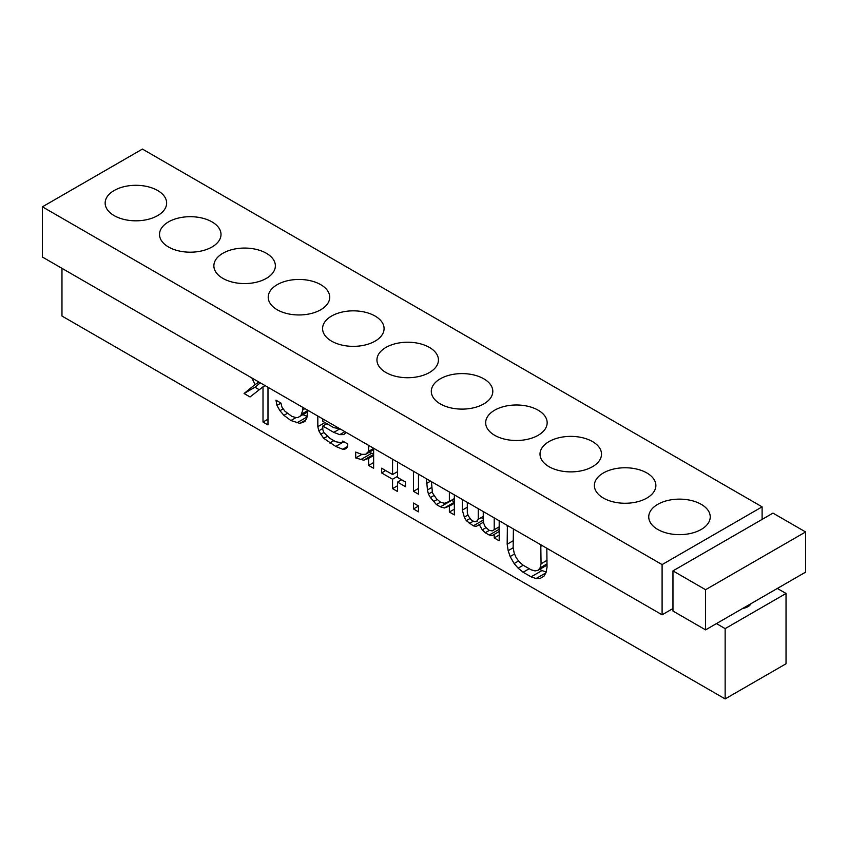 <?xml version="1.0" encoding="UTF-8"?>
<svg xmlns="http://www.w3.org/2000/svg" width="848" height="848" viewBox="0 0 848 848"><rect width="100%" height="100%" fill="white"/><g stroke="black" fill="none" stroke-linecap="round" stroke-linejoin="round"><path stroke-width="1.27" d="M762.108 519.411L762.108 506.85L142.422 149.078L42.4 206.827L42.4 257.039L662.097 614.811L672.962 608.535M61.968 268.339L61.968 316.039L725.146 698.922L786.032 663.772L786.032 593.473L725.146 628.622L716.454 623.598M705.578 629.873L805.6 572.135L805.6 531.961L772.984 513.125L672.962 570.874L705.578 589.71L705.578 629.873L672.962 611.048L672.962 570.874M805.6 531.961L705.578 589.71M762.108 506.85L662.097 564.598L662.097 614.811M42.4 206.827L662.097 564.598M114.151 190.503A30.751 17.755 0 0 0 105.152 203.054A30.751 17.755 0 0 0 124.126 219.462A30.751 17.755 0 0 0 157.643 215.615A30.751 17.755 0 0 0 166.643 203.054A30.751 17.755 0 0 0 147.669 186.655A30.751 17.755 0 0 0 114.151 190.503M168.508 221.89A30.751 17.755 0 0 0 159.509 234.44A30.751 17.755 0 0 0 178.493 250.838A30.751 17.755 0 0 0 212 246.991A30.751 17.755 0 0 0 221.01 234.44A30.751 17.755 0 0 0 202.025 218.042A30.751 17.755 0 0 0 168.508 221.89M222.876 253.266A30.751 17.755 0 0 0 213.866 265.827A30.751 17.755 0 0 0 232.85 282.225A30.751 17.755 0 0 0 266.357 278.377A30.751 17.755 0 0 0 275.367 265.827A30.751 17.755 0 0 0 256.382 249.418A30.751 17.755 0 0 0 222.876 253.266M277.232 284.652A30.751 17.755 0 0 0 268.222 297.213A30.751 17.755 0 0 0 287.207 313.612A30.751 17.755 0 0 0 320.714 309.764A30.751 17.755 0 0 0 329.724 297.213A30.751 17.755 0 0 0 310.739 280.805A30.751 17.755 0 0 0 277.232 284.652M331.589 316.039A30.751 17.755 0 0 0 322.579 328.589A30.751 17.755 0 0 0 341.564 344.998A30.751 17.755 0 0 0 375.081 341.15A30.751 17.755 0 0 0 384.08 328.589A30.751 17.755 0 0 0 365.096 312.191A30.751 17.755 0 0 0 331.589 316.039M385.946 347.426A30.751 17.755 0 0 0 376.947 359.976A30.751 17.755 0 0 0 395.921 376.374A30.751 17.755 0 0 0 429.438 372.526A30.751 17.755 0 0 0 438.437 359.976A30.751 17.755 0 0 0 419.463 343.578A30.751 17.755 0 0 0 385.946 347.426M440.303 378.802A30.751 17.755 0 0 0 431.303 391.363A30.751 17.755 0 0 0 450.288 407.761A30.751 17.755 0 0 0 483.795 403.913A30.751 17.755 0 0 0 492.805 391.363A30.751 17.755 0 0 0 473.82 374.954A30.751 17.755 0 0 0 440.303 378.802M494.67 410.188A30.751 17.755 0 0 0 485.66 422.739A30.751 17.755 0 0 0 504.645 439.147A30.751 17.755 0 0 0 538.151 435.3A30.751 17.755 0 0 0 547.161 422.739A30.751 17.755 0 0 0 528.177 406.34A30.751 17.755 0 0 0 494.67 410.188M549.027 441.575A30.751 17.755 0 0 0 540.017 454.125A30.751 17.755 0 0 0 559.002 470.534A30.751 17.755 0 0 0 592.508 466.686A30.751 17.755 0 0 0 601.518 454.125A30.751 17.755 0 0 0 582.534 437.727A30.751 17.755 0 0 0 549.027 441.575M603.384 472.961A30.751 17.755 0 0 0 594.374 485.512A30.751 17.755 0 0 0 613.358 501.91A30.751 17.755 0 0 0 646.876 498.062A30.751 17.755 0 0 0 655.875 485.512A30.751 17.755 0 0 0 636.901 469.114A30.751 17.755 0 0 0 603.384 472.961M657.741 504.337A30.751 17.755 0 0 0 648.741 516.898A30.751 17.755 0 0 0 667.715 533.297A30.751 17.755 0 0 0 701.232 529.449A30.751 17.755 0 0 0 710.242 516.898A30.751 17.755 0 0 0 691.258 500.49A30.751 17.755 0 0 0 657.741 504.337M751.105 603.596A12.296 7.102 180 0 1 747.978 606.659A12.296 7.102 180 0 1 742.678 608.461M777.33 588.448L786.032 593.473M725.146 628.622L725.146 698.922M507.38 525.495L507.168 544.225L508.164 550.681L510.157 556.532L514.142 563.538L518.128 568.181L523.11 572.241L531.092 576.841L536.074 578.537L540.059 578.495L544.045 576.089L546.038 572.538L547.034 567.238L546.822 548.264M494.214 517.895L494.214 529.693L492.222 530.901L489.232 530.35L485.247 526.873L483.254 522.188L483.254 511.556M478.272 508.683L478.272 519.315L476.279 521.69L474.286 521.711L471.297 519.983L468.297 515.913L467.301 512.987L467.301 502.355M462.319 499.483L462.319 510.104L464.312 517.132L466.305 520.64L473.29 525.845L476.279 526.396L479.268 524.594L482.258 529.841L485.247 532.745L489.232 535.046L492.222 535.597L494.214 534.399L494.214 537.918L499.196 540.801L499.196 520.767M449.366 491.999L449.366 501.454L444.384 503.277L440.398 502.154L436.413 498.677L432.427 492.847L431.431 481.643M426.449 478.76L427.445 489.974L428.441 494.077L430.434 497.575L436.413 504.549L440.398 506.85L444.384 507.984L449.366 506.15L449.366 512.033L454.348 514.906L454.348 494.872M413.495 471.287L413.495 491.321L418.477 494.193L418.477 474.159M413.495 503.065L413.495 508.948L418.477 511.821L418.477 505.949L413.495 503.065M392.56 459.203L392.56 474.53L381.6 468.202L381.6 472.908L392.56 479.237L392.56 488.639L397.542 491.511L397.542 482.109L405.514 486.71L405.514 482.014L397.542 477.413L397.542 462.075M368.647 445.391L368.647 451.327L365.658 454.295L361.672 454.348L355.694 452.069L355.694 457.941L363.665 460.199L368.647 458.376L368.647 465.425L373.629 468.308L373.629 448.274M317.82 416.05L317.82 426.682L318.816 430.784L320.809 434.282L323.798 438.363L335.755 446.44L342.73 449.292L344.723 449.27L346.715 448.062L347.712 446.292L347.712 443.939L342.73 441.066L341.733 442.836L335.755 441.734L329.777 438.289L323.798 432.48L322.802 429.554L322.802 426.035L333.762 432.363L339.741 434.642L343.726 434.589L346.249 432.459M302.874 407.422L302.874 409.828L300.881 415.721L297.892 417.523L295.899 417.545L291.903 416.421L284.928 411.216L281.939 407.146L280.942 403.044L275.96 400.161L276.957 405.439L279.946 410.697L283.932 415.34L290.906 420.544L299.885 423.375L304.867 421.551L306.859 418L307.676 410.199M251.856 377.964L255.036 384.557L244.076 393.504L250.054 396.959L263.007 386.805L263.007 422.06L267.989 424.943L267.989 387.282M258.025 382.755L259.085 382.141L258.025 382.755L257.241 381.081M540.791 544.787L541.056 563.793L540.059 567.916L538.067 570.291L535.077 570.916L531.092 569.792L523.11 565.181L519.124 561.705L516.135 557.634L514.142 552.96L513.146 547.681L513.411 528.972M339.741 428.759L333.762 427.657L322.802 421.329L322.802 418.923M531.092 576.841L541.957 570.566L546.144 571.987M536.074 578.537L545.836 572.909M523.11 572.241L529.226 568.711M539.773 569.305L541.957 570.566M518.128 568.181L523.216 565.245M514.142 563.538L518.584 560.973M510.157 556.532L514.577 553.977M508.164 550.681L513.167 547.787M507.168 544.225L513.146 540.78M507.168 526.597L508.238 525.983M497.999 527.562L499.196 528.251M482.056 518.351L483.254 519.04M451.125 500.49L454.348 501.444M368.848 452.45L373.629 453.754M302.831 414.672L307.114 416.304M260.315 382.851L254.941 387.229L259.276 389.73M538.067 570.291L547.034 565.107M540.059 567.916L547.034 563.888M541.056 563.793L547.034 560.337M541.056 546.165L542.116 545.55M494.214 529.693L499.196 526.82M494.214 537.918L499.196 535.046M494.214 534.399L499.196 531.516M489.232 535.046L499.196 529.29M485.247 532.745L489.36 530.371M482.258 529.841L485.957 527.7M479.268 524.594L483.275 522.273M473.29 525.845L483.254 520.089M469.304 523.534L473.375 521.191M466.305 520.64L470.015 518.499M464.312 517.132L468.001 515.012M462.319 510.104L467.301 507.231M476.279 521.69L477.276 521.085M478.272 519.315L483.254 516.443M492.222 530.901L499.196 526.873M449.366 501.454L454.348 498.582M449.366 512.033L454.348 509.15M449.366 506.15L454.348 503.277M444.384 507.984L454.348 502.228M440.398 506.85L451.274 500.574M436.413 504.549L440.515 502.186M433.423 501.645L437.271 499.43M430.434 497.575L433.953 495.539M428.441 494.077L432.268 491.861M427.445 489.974L431.611 487.568M426.449 483.519L430.561 481.145M447.373 502.652L454.348 498.624M413.495 491.321L418.477 488.437M413.495 508.948L418.477 506.065M397.542 482.109L401.613 479.767M392.56 488.639L397.542 485.756M392.56 479.237L397.542 476.353M381.6 472.908L385.67 470.555M392.56 474.53L397.542 471.658M368.647 451.327L373.629 448.444M368.647 465.425L373.629 462.552M368.647 458.376L373.629 455.493M363.665 460.199L373.629 454.443M360.676 459.648L371.541 453.373M355.694 457.941L361.926 454.348M365.658 454.295L373.629 449.694M339.741 434.642L344.882 431.674M333.762 432.363L339.921 428.812M322.802 426.035L326.872 423.682M341.733 442.836L343.769 441.66M342.73 449.292L347.616 446.472M335.755 446.44L343.896 441.734M329.777 442.985L333.847 440.631M323.798 438.363L327.445 436.254M320.809 434.282L323.841 432.533M318.816 430.784L322.802 428.484M317.82 426.682L324.943 422.569M299.885 423.375L305.736 419.993M296.895 422.823L307.018 416.983M290.906 420.544L296.111 417.545M283.932 415.34L287.61 413.22M279.946 410.697L283.179 408.831M276.957 405.439L280.964 403.129M297.892 417.523L307.813 411.789M300.881 415.721L307.824 411.715M301.877 413.951L307.729 410.57M302.874 409.828L304.951 408.619M255.036 384.557L259.149 382.183M244.076 393.504L254.941 387.229M263.007 422.06L267.989 419.188M263.007 386.805L265.085 385.607"/></g></svg>
